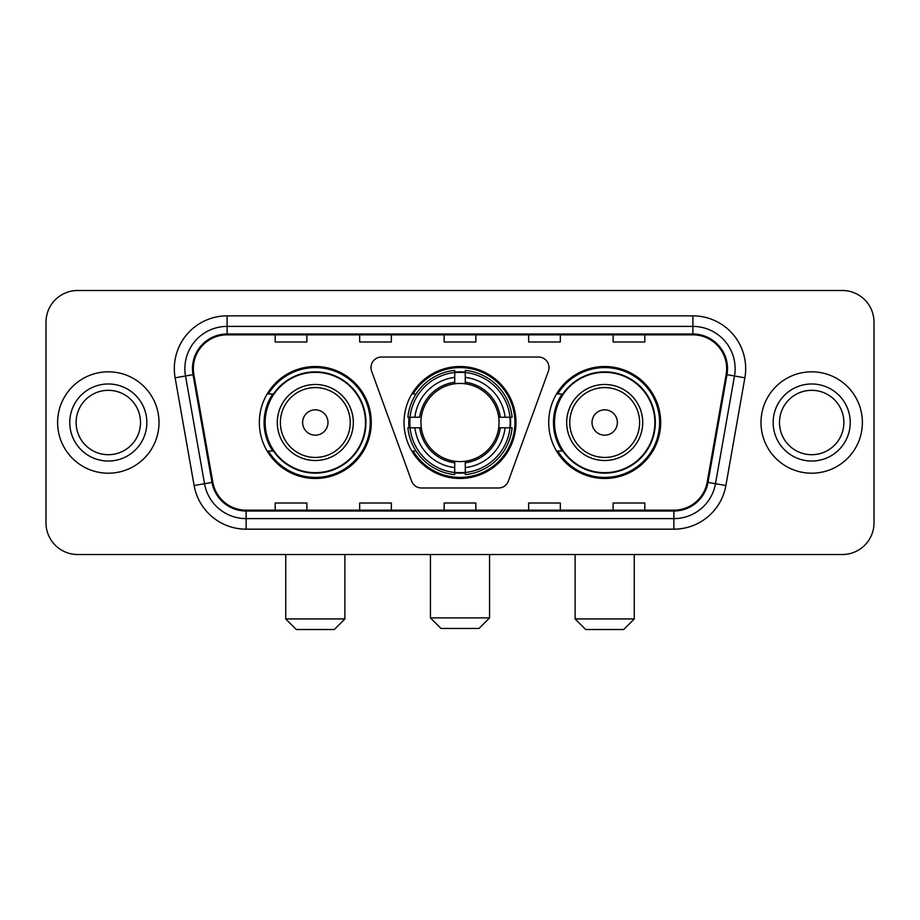 <?xml version="1.0" encoding="UTF-8"?>
<svg xmlns="http://www.w3.org/2000/svg" width="920" height="920" viewBox="0 0 920 920"><rect width="100%" height="100%" fill="white"/><g stroke="black" fill="none" stroke-linecap="round" stroke-linejoin="round"><path stroke-width="1.38" d="M370.99 367.586A10.557 10.557 0 0 0 371.622 371.197L411.596 481.034A10.557 10.557 0 0 0 421.521 487.991L498.479 487.991A10.557 10.557 0 0 0 508.403 481.034L548.377 371.197A10.557 10.557 0 0 0 538.453 357.029L381.547 357.029A10.557 10.557 0 0 0 370.99 367.586M548.711 422.51A55.97 55.97 0 0 0 604.693 478.48A55.97 55.97 0 0 0 660.663 422.51A55.97 55.97 0 0 0 604.693 366.528A55.97 55.97 0 0 0 548.711 422.51M404.029 422.51A55.97 55.97 0 0 0 460 478.48A55.97 55.97 0 0 0 515.971 422.51A55.97 55.97 0 0 0 460 366.528A55.97 55.97 0 0 0 404.029 422.51M259.336 422.51A55.97 55.97 0 0 0 315.307 478.48A55.97 55.97 0 0 0 371.289 422.51A55.97 55.97 0 0 0 315.307 366.528A55.97 55.97 0 0 0 259.336 422.51M272.757 451.018A51.221 51.221 0 0 1 272.757 393.99M409.055 427.788A51.221 51.221 0 0 1 409.055 417.231M562.143 451.018A51.221 51.221 0 0 1 562.143 393.99M46 322.172L46 522.836A31.682 31.682 0 0 0 77.682 554.518L842.317 554.518A31.682 31.682 0 0 0 874 522.836L874 322.172A31.682 31.682 0 0 0 842.317 290.49L77.682 290.49A31.682 31.682 0 0 0 46 322.172L46 522.836M57.615 422.51A50.692 50.692 0 0 0 108.307 473.202A50.692 50.692 0 0 0 159.011 422.51A50.692 50.692 0 0 0 108.307 371.818A50.692 50.692 0 0 0 57.615 422.51A50.692 50.692 0 0 0 108.307 473.202A50.692 50.692 0 0 0 159.011 422.51A50.692 50.692 0 0 0 108.307 371.818A50.692 50.692 0 0 0 57.615 422.51M760.989 422.51A50.692 50.692 0 0 0 811.693 473.202A50.692 50.692 0 0 0 862.385 422.51A50.692 50.692 0 0 0 811.693 371.818A50.692 50.692 0 0 0 760.989 422.51A50.692 50.692 0 0 0 811.693 473.202A50.692 50.692 0 0 0 862.385 422.51A50.692 50.692 0 0 0 811.693 371.818A50.692 50.692 0 0 0 760.989 422.51M193.327 368.644A33.798 33.798 0 0 1 227.125 334.846L692.875 334.846A33.798 33.798 0 0 1 726.156 374.509L707.158 482.241A33.798 33.798 0 0 1 673.877 510.163L246.123 510.163A33.798 33.798 0 0 1 212.842 482.241L193.844 374.509A33.798 33.798 0 0 1 193.327 368.644M192.487 368.644A34.638 34.638 0 0 0 193.016 374.659L212.002 482.39A34.638 34.638 0 0 0 246.123 511.014L673.877 511.014A34.638 34.638 0 0 0 707.997 482.39L726.984 374.659A34.638 34.638 0 0 0 692.875 334.006L227.125 334.006A34.638 34.638 0 0 0 192.487 368.644M175.122 377.809A52.808 52.808 0 0 1 227.125 315.836L692.875 315.836A52.808 52.808 0 0 1 744.878 377.809L725.88 485.541A52.808 52.808 0 0 1 673.877 529.172L246.123 529.172A52.808 52.808 0 0 1 194.12 485.541L175.122 377.809L185.518 375.981A42.239 42.239 0 0 1 227.125 326.404L692.875 326.404A42.239 42.239 0 0 1 734.482 375.981L715.484 483.701A42.239 42.239 0 0 1 673.877 518.615L246.123 518.615A42.239 42.239 0 0 1 204.516 483.701L185.518 375.981A42.239 42.239 0 0 1 184.886 368.644M842.317 290.49L77.682 290.49M77.682 554.518L842.317 554.518M874 522.836L874 322.172M707.997 482.39L715.484 483.701L734.482 375.981L744.878 377.809M444.153 334.846L444.153 341.998L475.847 341.998L475.847 334.846M359.674 334.846L359.674 341.998L391.356 341.998L391.356 334.846M275.183 334.846L275.183 341.998L306.866 341.998L306.866 334.846M528.643 334.846L528.643 341.998L560.326 341.998L560.326 334.846M613.134 334.846L613.134 341.998L644.817 341.998L644.817 334.846M475.847 510.163L475.847 503.01L444.153 503.01L444.153 510.163M391.356 510.163L391.356 503.01L359.674 503.01L359.674 510.163M306.866 510.163L306.866 503.01L275.183 503.01L275.183 510.163M560.326 510.163L560.326 503.01L528.643 503.01L528.643 510.163M644.817 510.163L644.817 503.01L613.134 503.01L613.134 510.163M140.507 422.51A32.188 32.188 0 0 0 108.307 390.322A32.188 32.188 0 0 0 76.118 422.51A32.188 32.188 0 0 0 108.307 454.698A32.188 32.188 0 0 0 140.507 422.51A32.188 32.188 0 0 1 108.307 454.698A32.188 32.188 0 0 1 76.118 422.51M479.009 628.452L440.99 628.452L430.433 617.895L489.566 617.895L479.009 628.452M498.72 427.788A39.077 39.077 0 0 0 465.278 383.789L465.278 382.225L465.278 383.789A39.077 39.077 0 0 0 421.279 427.788A39.077 39.077 0 0 0 498.72 427.788L500.273 427.788L498.72 427.788A39.077 39.077 0 0 1 465.278 461.23L465.278 467.613A45.413 45.413 0 0 0 505.103 427.788L512.118 427.788A52.382 52.382 0 0 1 465.278 474.628L465.278 472.5A50.267 50.267 0 0 0 509.99 427.788M410.113 427.788A50.163 50.163 0 0 1 410.113 417.231M465.278 372.623A50.163 50.163 0 0 0 454.721 372.623M509.887 417.231A50.163 50.163 0 0 1 509.887 427.788M512.118 417.231A52.382 52.382 0 0 0 465.278 370.392L465.278 372.519A50.267 50.267 0 0 1 509.99 417.231L512.118 417.231M407.882 427.788A52.382 52.382 0 0 0 454.721 474.628L454.721 472.5A50.267 50.267 0 0 1 410.009 427.788L407.882 427.788M509.99 417.231L505.103 417.231A45.413 45.413 0 0 0 465.278 377.407L465.278 372.519M465.278 472.5L465.278 467.613M410.009 427.788L414.897 427.788A45.413 45.413 0 0 0 454.721 467.613L454.721 472.5M465.278 377.407L465.278 382.225A40.618 40.618 0 0 1 500.273 417.231L505.103 417.231M505.103 427.788L500.273 427.788A40.618 40.618 0 0 1 465.278 462.783M454.721 467.613L454.721 461.23A39.077 39.077 0 0 1 421.279 427.788L414.897 427.788M498.72 417.231L500.273 417.231M465.278 472.397A50.163 50.163 0 0 1 454.721 472.397M454.721 370.392A52.382 52.382 0 0 0 407.882 417.231L410.009 417.231A50.267 50.267 0 0 1 454.721 372.519L454.721 370.392M454.721 372.519L454.721 377.407A45.413 45.413 0 0 0 414.897 417.231L410.009 417.231M454.721 383.789L454.721 377.407M414.897 417.231L419.727 417.231A40.618 40.618 0 0 1 454.721 382.225M454.721 461.23L454.721 462.783A40.618 40.618 0 0 1 419.727 427.788M416.058 393.99L413.068 393.99A54.924 54.924 0 0 1 514.924 422.51A54.924 54.924 0 0 1 413.068 451.018L416.058 451.018M334.316 629.51L296.297 629.51L285.74 618.942L344.885 618.942L334.316 629.51M327.98 422.51A12.673 12.673 0 0 0 315.307 409.837A12.673 12.673 0 0 0 302.634 422.51A12.673 12.673 0 0 0 315.307 435.183A12.673 12.673 0 0 0 327.98 422.51M353.326 422.51A38.019 38.019 0 0 0 315.307 384.491A38.019 38.019 0 0 0 277.288 422.51A38.019 38.019 0 0 0 315.307 460.529A38.019 38.019 0 0 0 353.326 422.51A38.019 38.019 0 0 1 315.307 460.529A38.019 38.019 0 0 1 277.288 422.51M365.481 422.51A50.163 50.163 0 0 0 315.307 372.347A50.163 50.163 0 0 0 265.144 422.51A50.163 50.163 0 0 0 315.307 472.673A50.163 50.163 0 0 0 365.481 422.51M370.231 422.51A54.924 54.924 0 0 1 268.375 451.018L273.47 451.018A50.634 50.634 0 0 0 348.818 460.483A50.634 50.634 0 0 0 348.818 384.537A50.634 50.634 0 0 0 273.47 393.99L268.375 393.99A54.924 54.924 0 0 1 370.231 422.51M623.702 629.51L585.683 629.51L575.115 618.942L634.259 618.942L623.702 629.51M617.366 422.51A12.673 12.673 0 0 0 604.693 409.837A12.673 12.673 0 0 0 592.02 422.51A12.673 12.673 0 0 0 604.693 435.183A12.673 12.673 0 0 0 617.366 422.51M642.712 422.51A38.019 38.019 0 0 0 604.693 384.491A38.019 38.019 0 0 0 566.674 422.51A38.019 38.019 0 0 0 604.693 460.529A38.019 38.019 0 0 0 642.712 422.51A38.019 38.019 0 0 1 604.693 460.529A38.019 38.019 0 0 1 566.674 422.51M654.856 422.51A50.163 50.163 0 0 0 604.693 372.347A50.163 50.163 0 0 0 554.518 422.51A50.163 50.163 0 0 0 604.693 472.673A50.163 50.163 0 0 0 654.856 422.51M659.606 422.51A54.924 54.924 0 0 1 557.75 451.018L562.844 451.018A50.634 50.634 0 0 0 638.192 460.483A50.634 50.634 0 0 0 638.192 384.537A50.634 50.634 0 0 0 562.844 393.99L557.75 393.99A54.924 54.924 0 0 1 659.606 422.51M843.881 422.51A32.188 32.188 0 0 0 811.693 390.322A32.188 32.188 0 0 0 779.493 422.51A32.188 32.188 0 0 0 811.693 454.698A32.188 32.188 0 0 0 843.881 422.51A32.188 32.188 0 0 1 811.693 454.698A32.188 32.188 0 0 1 779.493 422.51M692.875 315.836L692.875 334.006M185.518 375.981L193.016 374.659M246.123 529.172L246.123 511.014M673.877 511.014L673.877 529.172M194.12 485.541L212.002 482.39M726.984 374.659L734.482 375.981M227.125 315.836L227.125 334.006M715.484 483.701L725.88 485.541M146.843 422.51A38.525 38.525 0 0 0 108.307 383.985A38.525 38.525 0 0 0 69.782 422.51A38.525 38.525 0 0 0 108.307 461.035A38.525 38.525 0 0 0 146.843 422.51M454.721 472.868A50.634 50.634 0 0 0 465.278 472.868M510.358 427.788A50.634 50.634 0 0 0 510.358 417.231M465.278 372.14A50.634 50.634 0 0 0 454.721 372.14M350.244 422.51A34.925 34.925 0 0 0 315.307 387.584A34.925 34.925 0 0 0 280.381 422.51A34.925 34.925 0 0 0 315.307 457.435A34.925 34.925 0 0 0 350.244 422.51M639.619 422.51A34.925 34.925 0 0 0 604.693 387.584A34.925 34.925 0 0 0 569.756 422.51A34.925 34.925 0 0 0 604.693 457.435A34.925 34.925 0 0 0 639.619 422.51M850.218 422.51A38.525 38.525 0 0 0 811.693 383.985A38.525 38.525 0 0 0 773.156 422.51A38.525 38.525 0 0 0 811.693 461.035A38.525 38.525 0 0 0 850.218 422.51M489.566 554.518L489.566 617.895M430.433 554.518L430.433 617.895M344.885 554.518L344.885 618.942M285.74 554.518L285.74 618.942M634.259 554.518L634.259 618.942M575.115 554.518L575.115 618.942"/></g></svg>
